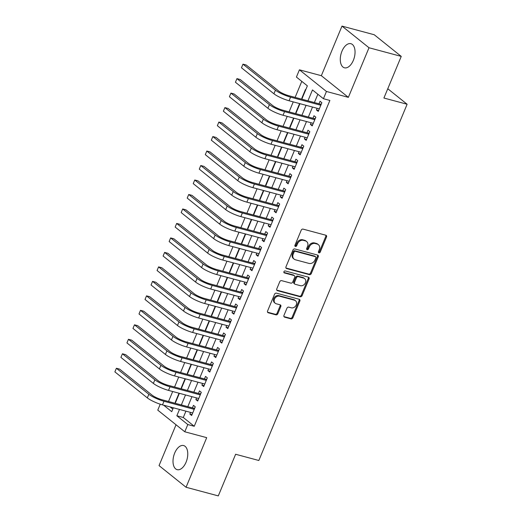 <?xml version="1.0" encoding="UTF-8"?>
<svg xmlns="http://www.w3.org/2000/svg" width="522" height="522" viewBox="0 0 522 522"><rect width="100%" height="100%" fill="white"/><g stroke="black" fill="none" stroke-linecap="round" stroke-linejoin="round"><path stroke-width="0.78" d="M318.935 252.85A1.096 0.894 128.7 0 0 320.234 252.093L326.518 236.988A1.573 1.272 128.7 0 0 325.845 235.226L303.067 229.119A1.573 1.272 128.7 0 0 301.207 230.202L294.923 245.307A1.096 0.894 128.7 0 0 296.692 245.784L297.507 243.826A5.024 4.078 128.7 0 1 303.452 240.361L305.35 240.87A5.024 4.078 128.7 0 1 306.597 241.497A5.024 4.078 128.7 0 1 307.504 246.508L306.688 248.459A1.096 0.894 128.7 0 0 308.463 248.935L309.278 246.984A5.024 4.078 128.7 0 1 315.216 243.52L317.115 244.028A5.024 4.078 128.7 0 1 318.368 244.655A5.024 4.078 128.7 0 1 319.275 249.66L318.459 251.617A1.096 0.894 128.7 0 0 318.935 252.85M318.394 252.289A1.096 0.894 128.7 0 0 319.503 251.506L325.787 236.401A1.573 1.272 128.7 0 0 325.8 235.213M294.858 245.979A1.096 0.894 128.7 0 0 295.961 245.196L296.777 243.239L297.507 243.826M306.629 249.138A1.096 0.894 128.7 0 0 307.732 248.348L308.548 246.397L309.278 246.984M186.08 462.172A12.476 6.877 -75 0 0 183.62 445.553A12.476 6.877 -75 0 0 174.694 453.044A12.476 6.877 -75 0 0 177.154 469.663A12.476 6.877 -75 0 0 186.08 462.172M353.361 60.317A12.476 6.877 -75 0 0 350.895 43.698A12.476 6.877 -75 0 0 341.969 51.189A12.476 6.877 -75 0 0 344.435 67.801A12.476 6.877 -75 0 0 353.361 60.317M283.961 315.405A1.573 1.272 128.7 0 0 284.634 317.167L291.022 318.877A1.573 1.272 128.7 0 0 292.881 317.794L299.863 301.024A1.573 1.272 128.7 0 0 299.191 299.263L276.412 293.155A1.573 1.272 128.7 0 0 274.552 294.238L267.571 311.014A1.573 1.272 128.7 0 0 268.243 312.769L275.962 314.844A1.573 1.272 128.7 0 0 277.821 313.761L280.81 306.584A1.573 1.272 128.7 0 0 280.138 304.822L276.308 303.797A4.202 3.406 128.7 0 1 275.264 303.269A4.202 3.406 128.7 0 1 274.82 298.453A4.202 3.406 128.7 0 1 279.472 296.189L294.467 300.209A4.202 3.406 128.7 0 1 295.511 300.737A4.202 3.406 128.7 0 1 295.954 305.553A4.202 3.406 128.7 0 1 291.302 307.817L288.803 307.145A1.573 1.272 128.7 0 0 286.95 308.228L283.961 315.405M185.93 411.16L183.294 417.496L194.243 426.272L187.796 424.543L184.788 431.785L157.768 410.135L160.234 404.204M401.242 56.396L369.008 47.75L341.988 26.1L374.222 34.739L401.242 56.396L383.911 98.025L407.121 104.25L258.834 460.489L235.624 454.264L218.294 495.9L186.06 487.261L206.705 437.658L184.788 431.785M341.988 26.1L321.343 75.697L348.363 97.353L369.008 47.75M348.363 97.353L326.446 91.474L323.431 98.717L312.476 89.941L307.941 100.831M194.243 426.272L329.878 100.446L323.431 98.717M309.429 274.67A1.573 1.272 128.7 0 0 311.282 273.593L318.263 256.817A1.573 1.272 128.7 0 0 317.591 255.056L294.813 248.948A1.573 1.272 128.7 0 0 292.953 250.031L285.971 266.807A1.573 1.272 128.7 0 0 286.643 268.562L309.429 274.67L308.698 274.089A1.573 1.272 128.7 0 0 310.551 273.006L317.533 256.23A1.573 1.272 128.7 0 0 317.546 255.043M309.063 278.918L302.081 295.693A1.573 1.272 128.7 0 1 300.228 296.777L277.443 290.669A1.573 1.272 128.7 0 1 276.771 288.907L279.759 281.73A1.573 1.272 128.7 0 1 281.619 280.647L290.852 283.126A1.573 1.272 128.7 0 0 292.712 282.043L294.695 277.28A1.573 1.272 128.7 0 0 294.023 275.518L284.405 272.941A1.096 0.894 128.7 0 1 285.227 270.951L308.391 277.162A1.573 1.272 128.7 0 1 309.063 278.918L308.332 278.337L301.351 295.106L302.081 295.693M176.038 424.777L159.04 465.604L186.06 487.261M179.137 393.888L178.85 393.66L175.235 402.345L175.575 402.436M185.166 379.403L184.879 379.174L181.264 387.866L181.604 387.957M191.196 364.924L190.908 364.695L187.294 373.387L187.633 373.478M197.225 350.445L196.938 350.216L193.316 358.901L193.662 358.992M203.247 335.959L202.967 335.731L199.345 344.422L199.691 344.513M209.276 321.48L208.989 321.252L205.374 329.943L205.72 330.034M215.305 307.001L215.018 306.773L211.403 315.458L211.743 315.549M221.335 292.516L221.047 292.287L217.433 300.979L217.772 301.07M227.364 278.037L227.077 277.808L223.462 286.5L223.801 286.591M233.386 263.558L233.106 263.329L229.484 272.014L229.83 272.106M239.415 249.072L239.135 248.844L235.513 257.535L235.859 257.627M245.444 234.593L245.157 234.365L241.542 243.05L241.888 243.148M251.473 220.114L251.186 219.879L247.572 228.571L247.911 228.662M257.503 205.629L257.215 205.4L253.601 214.092L253.94 214.183M263.532 191.15L263.245 190.922L259.63 199.606L259.969 199.698M269.554 176.664L269.274 176.436L265.652 185.127L265.998 185.219M275.583 162.185L275.303 161.957L271.681 170.648L272.027 170.74M281.612 147.706L281.325 147.478L277.711 156.163L278.056 156.254M287.642 133.221L287.354 132.993L283.74 141.684L284.079 141.775M293.671 118.742L293.384 118.514L289.769 127.205L290.108 127.296M299.7 104.263L299.413 104.035L295.798 112.719L296.137 112.811M317.115 108.282L316.43 109.946L318.25 111.408L321.872 102.717L320.045 101.255L318.988 103.787M311.086 122.768L310.401 124.425L312.221 125.887L315.843 117.196L314.016 115.734L312.959 118.272M305.063 137.247L304.372 138.904L306.199 140.366L309.814 131.681L307.987 130.219L306.936 132.751M299.034 151.726L298.343 153.39L300.17 154.851L303.784 146.16L301.957 144.698L300.907 147.23M293.005 166.211L292.313 167.869L294.14 169.33L297.755 160.645L295.935 159.177L294.878 161.716M286.976 180.69L286.284 182.348L288.111 183.816L291.726 175.124L289.906 173.663L288.849 176.195M280.947 195.176L280.262 196.833L282.082 198.295L285.704 189.603L283.877 188.142L282.82 190.674M274.924 209.655L274.233 211.312L276.053 212.774L279.675 204.089L277.848 202.621L276.79 205.159M268.895 224.134L268.204 225.791L270.031 227.259L273.645 218.568L271.818 217.106L270.768 219.638M262.866 238.619L262.175 240.277L264.002 241.738L267.616 233.047L265.789 231.585L264.739 234.124M256.837 253.098L256.145 254.756L257.972 256.217L261.587 247.532L259.767 246.064L258.71 248.602M250.808 267.577L250.116 269.235L251.943 270.703L255.558 262.011L253.738 260.55L252.681 263.081M244.779 282.063L244.094 283.72L245.914 285.182L249.536 276.49L247.709 275.029L246.652 277.567M238.756 296.542L238.065 298.199L239.892 299.661L243.506 290.976L241.679 289.514L240.622 292.046M232.727 311.021L232.036 312.685L233.863 314.146L237.477 305.455L235.65 303.993L234.6 306.525M226.698 325.506L226.006 327.163L227.833 328.625L231.448 319.934L229.621 318.472L228.571 321.01M220.669 339.985L219.977 341.642L221.804 343.104L225.419 334.419L223.599 332.958L222.542 335.489M214.64 354.464L213.948 356.128L215.775 357.59L219.397 348.898L217.57 347.437L216.513 349.968M208.611 368.95L207.926 370.607L209.746 372.069L213.367 363.384L211.54 361.916L210.483 364.454M202.588 383.429L201.897 385.086L203.724 386.554L207.338 377.863L205.511 376.401L204.454 378.933M196.559 397.914L195.867 399.571L197.694 401.033L201.309 392.342L199.482 390.88L198.432 393.412M317.852 94.247L314.388 102.553M312.515 107.049L308.358 117.039M306.492 121.535L302.336 131.518M300.463 136.014L296.307 145.997M294.434 150.499L290.278 160.482M288.405 164.978L284.249 174.961M282.376 179.457L278.219 189.447M276.353 193.943L272.197 203.926M270.324 208.422L266.168 218.405M264.295 222.901L260.139 232.89M258.266 237.386L254.11 247.369M252.237 251.865L248.08 261.848M246.208 266.344L242.051 276.334M240.185 280.829L236.029 290.813M234.156 295.308L230 305.292M228.127 309.787L223.971 319.777M222.098 324.273L217.942 334.256M216.069 338.752L211.912 348.735M210.04 353.237L205.883 363.221M204.017 367.716L199.861 377.7M197.988 382.195L193.832 392.185M191.959 396.681L187.803 406.664M190.53 412.393L189.838 414.05L191.665 415.512L195.28 406.827L193.453 405.359L192.403 407.897M301.788 81.367L295.119 97.392M293.247 101.888L289.09 111.871M287.217 116.367L283.061 126.35M281.188 130.846L277.032 140.836M275.159 145.331L271.003 155.315M269.13 159.81L264.98 169.794M263.108 174.289L258.951 184.279M257.078 188.775L252.922 198.758M251.049 203.254L246.893 213.237M245.02 217.739L240.864 227.722M238.991 232.218L234.835 242.201M232.969 246.697L228.812 256.687M226.94 261.183L222.783 271.166M220.91 275.662L216.754 285.645M214.881 290.141L210.725 300.13M208.852 304.626L204.696 314.609M202.823 319.105L198.667 329.088M196.801 333.584L192.644 343.574M190.771 348.07L186.615 358.053M184.742 362.549L180.586 372.532M178.713 377.028L174.557 387.017M172.684 391.513L168.528 401.496M170.087 406.912L172.808 409.091M305.722 89.777L305.442 89.549L301.82 98.24L302.107 98.469M407.121 104.25L387.774 88.747M301.807 99.187L307.367 85.843L296.411 77.06L299.426 69.824L326.446 91.474M321.343 75.697L299.426 69.824M179.483 409.431L176.847 415.766L187.796 424.543M306.068 105.327L301.912 115.31M300.046 119.806L295.889 129.789M294.017 134.285L289.86 144.274M287.987 148.77L283.831 158.753M281.958 163.249L277.802 173.232M275.929 177.728L271.773 187.718M269.9 192.213L265.744 202.197M263.878 206.692L259.721 216.676M257.848 221.171L253.692 231.161M251.819 235.657L247.663 245.64M245.79 250.136L241.634 260.119M239.761 264.621L235.605 274.605M233.739 279.1L229.582 289.084M227.709 293.579L223.553 303.569M221.68 308.065L217.524 318.048M215.651 322.544L211.495 332.527M209.622 337.023L205.466 347.013M203.593 351.508L199.437 361.492M197.57 365.987L193.414 375.971M191.541 380.466L187.385 390.456M185.512 394.952L181.356 404.935M163.64 405.183L171.738 411.669L173.35 407.786M175.222 403.291L179.379 393.307M181.251 388.812L185.408 378.822M187.281 374.326L191.437 364.343M193.31 359.847L197.466 349.864M199.332 345.368L203.489 335.378M205.361 330.883L209.518 320.899M211.39 316.404L215.547 306.421M217.42 301.925L221.576 291.935M223.449 287.439L227.605 277.456M229.478 272.96L233.634 262.977M235.5 258.481L239.657 248.492M241.529 243.996L245.686 234.013M247.558 229.517L251.715 219.534M253.588 215.031L257.744 205.048M259.617 200.552L263.773 190.569M265.646 186.073L269.802 176.084M271.668 171.588L275.825 161.605M277.697 157.109L281.854 147.126M283.727 142.63L287.883 132.64M289.756 128.144L293.912 118.161M295.785 113.665L299.941 103.682M183.294 417.496L176.847 415.766M301.82 98.24L302.166 98.332M316.43 109.946L318.616 110.534M310.401 124.425L312.587 125.012M304.372 138.904L306.564 139.491M298.343 153.39L300.535 153.977M292.313 167.869L294.506 168.456M286.284 182.348L288.477 182.935M280.262 196.833L282.448 197.42M274.233 211.312L276.419 211.899M268.204 225.791L270.396 226.378M262.175 240.277L264.367 240.864M256.145 254.756L258.338 255.343M250.116 269.235L252.309 269.822M244.094 283.72L246.28 284.307M238.065 298.199L240.25 298.786M232.036 312.685L234.228 313.272M226.006 327.163L228.199 327.751M219.977 341.642L222.17 342.23M213.948 356.128L216.141 356.715M207.926 370.607L210.112 371.194M201.897 385.086L204.082 385.673M195.867 399.571L198.06 400.159M189.838 414.05L192.031 414.638M318.368 244.655L317.637 244.068A5.024 4.078 128.7 0 0 316.391 243.441L317.115 244.028M308.548 246.397A5.024 4.078 128.7 0 1 314.492 242.932L316.391 243.441M306.597 241.497L305.866 240.916A5.024 4.078 128.7 0 0 304.62 240.29L305.35 240.87M296.777 243.239A5.024 4.078 128.7 0 1 302.721 239.781L304.62 240.29M285.958 267.995L308.698 274.089M315.843 257.907A1.096 0.894 128.7 0 0 315.373 256.674L295.374 251.31A1.096 0.894 128.7 0 0 294.075 252.074L293.214 254.129A5.024 4.078 128.7 0 0 294.121 259.14A5.024 4.078 128.7 0 0 295.374 259.767L309.044 263.427A5.024 4.078 128.7 0 0 314.981 259.969L315.843 257.907M315.647 256.811L314.916 256.224A1.096 0.894 128.7 0 0 314.642 256.087L315.373 256.674M294.121 259.14L293.397 258.553A5.024 4.078 128.7 0 1 292.483 253.548L293.344 251.487A1.096 0.894 128.7 0 1 294.643 250.73L314.642 256.087M276.758 290.095L299.498 296.189A1.573 1.272 128.7 0 0 301.351 295.106M294.408 275.714L293.684 275.133A1.573 1.272 128.7 0 0 293.292 274.937L283.87 272.412M300.444 285.697A4.202 3.406 128.7 0 0 305.089 283.433A4.202 3.406 128.7 0 0 304.652 278.618A4.202 3.406 128.7 0 0 303.608 278.089L298.323 276.673A1.573 1.272 128.7 0 0 296.463 277.756L294.486 282.519A1.573 1.272 128.7 0 0 295.158 284.281L300.444 285.697M304.652 278.618L303.921 278.03A4.202 3.406 128.7 0 0 302.877 277.502L303.608 278.089M294.767 284.079L294.036 283.498A1.573 1.272 128.7 0 1 293.755 281.932L295.739 277.169A1.573 1.272 128.7 0 1 297.592 276.086L302.877 277.502M308.332 278.337A1.573 1.272 128.7 0 0 308.345 277.149M295.511 300.737L294.786 300.15A4.202 3.406 128.7 0 0 293.742 299.628L294.467 300.209M275.264 303.269L274.533 302.682A4.202 3.406 128.7 0 1 274.096 297.866A4.202 3.406 128.7 0 1 278.741 295.602L293.742 299.628M267.558 312.202L275.231 314.257A1.573 1.272 128.7 0 0 277.091 313.174L280.079 305.996A1.573 1.272 128.7 0 0 280.092 304.809M283.948 316.593L290.297 318.296A1.573 1.272 128.7 0 0 292.15 317.213L299.132 300.437A1.573 1.272 128.7 0 0 299.145 299.25M321.03 104.733L320.286 104.139L288.751 95.683A8 1.573 -157.4 0 1 278.657 91.03L246.201 65.015L242.978 64.154L275.433 90.162A11.999 2.356 22.6 0 0 290.578 97.144L320.815 105.255M241.471 67.775L242.978 64.154L241.471 67.775L273.926 93.784A11.999 2.356 22.6 0 0 289.071 100.766L319.307 108.87M320.286 104.139L321.35 103.969M315.001 119.212L314.257 118.618L282.728 110.168A8 1.573 -157.4 0 1 272.628 105.509L240.172 79.501L236.949 78.633L269.404 104.648A11.999 2.356 22.6 0 0 284.549 111.63L314.786 119.734M235.442 82.254L236.949 78.633L235.442 82.254L267.897 108.269A11.999 2.356 22.6 0 0 283.041 115.251L313.278 123.355M314.257 118.618L315.321 118.455M308.972 133.697L308.228 133.097L276.699 124.647A8 1.573 -157.4 0 1 266.598 119.995L234.143 93.98L230.92 93.118L263.375 119.127A11.999 2.356 22.6 0 0 278.526 126.109L308.756 134.213M229.412 96.74L230.92 93.118L229.412 96.74L261.868 122.748A11.999 2.356 22.6 0 0 277.019 129.73L307.249 137.834M308.228 133.097L309.292 132.934M302.949 148.176L302.199 147.582L270.67 139.126A8 1.573 -157.4 0 1 260.569 134.474L228.114 108.465L224.891 107.597L257.346 133.612A11.999 2.356 22.6 0 0 272.497 140.588L302.727 148.698M223.383 111.219L224.891 107.597L223.383 111.219L255.839 137.227A11.999 2.356 22.6 0 0 270.99 144.209L301.22 152.313M302.199 147.582L303.262 147.413M296.92 162.655L296.176 162.061L264.641 153.612A8 1.573 -157.4 0 1 254.547 148.953L222.085 122.944L218.862 122.076L251.323 148.091A11.999 2.356 22.6 0 0 266.468 155.073L296.705 163.177M217.354 125.698L218.862 122.076L217.354 125.698L249.816 151.713A11.999 2.356 22.6 0 0 264.961 158.695L295.198 166.799M296.176 162.061L297.233 161.898M290.891 177.141L290.147 176.54L258.612 168.091A8 1.573 -157.4 0 1 248.518 163.438L216.056 137.423L212.832 136.562L245.294 162.57A11.999 2.356 22.6 0 0 260.439 169.552L290.676 177.656M211.325 140.183L212.832 136.562L211.325 140.183L243.787 166.192A11.999 2.356 22.6 0 0 258.932 173.173L289.168 181.278M290.147 176.54L291.211 176.377M284.862 191.62L284.118 191.026L252.583 182.57A8 1.573 -157.4 0 1 242.489 177.917L210.033 151.909L206.81 151.041L239.265 177.056A11.999 2.356 22.6 0 0 254.41 184.038L284.647 192.142M205.303 154.662L206.81 151.041L205.303 154.662L237.758 180.671A11.999 2.356 22.6 0 0 252.902 187.652L283.139 195.757M284.118 191.026L285.182 190.856M278.833 206.105L278.089 205.505L246.56 197.055A8 1.573 -157.4 0 1 236.459 192.396L204.004 166.387L200.781 165.526L233.236 191.535A11.999 2.356 22.6 0 0 248.381 198.517L278.618 206.621M199.273 169.141L200.781 165.526L199.273 169.141L231.729 195.156A11.999 2.356 22.6 0 0 246.873 202.138L277.11 210.242M278.089 205.505L279.153 205.342M272.804 220.584L272.06 219.984L240.531 211.534A8 1.573 -157.4 0 1 230.43 206.882L197.975 180.866L194.752 180.005L227.207 206.014A11.999 2.356 22.6 0 0 242.358 212.996L272.588 221.1M193.244 183.627L194.752 180.005L193.244 183.627L225.7 209.635A11.999 2.356 22.6 0 0 240.851 216.617L271.081 224.721M272.06 219.984L273.123 219.821M266.781 235.063L266.037 234.469L234.502 226.013A8 1.573 -157.4 0 1 224.401 221.361L191.946 195.352L188.723 194.484L221.178 220.499A11.999 2.356 22.6 0 0 236.329 227.481L266.559 235.585M187.215 198.106L188.723 194.484L187.215 198.106L219.671 224.121A11.999 2.356 22.6 0 0 234.822 231.096L265.059 239.207M266.037 234.469L267.094 234.3M260.752 249.549L260.008 248.948L228.473 240.498A8 1.573 -157.4 0 1 218.379 235.84L185.917 209.831L182.693 208.97L215.155 234.978A11.999 2.356 22.6 0 0 230.3 241.96L260.537 250.064M181.186 212.584L182.693 208.97L181.186 212.584L213.648 238.6A11.999 2.356 22.6 0 0 228.793 245.581L259.029 253.685M260.008 248.948L261.065 248.785M254.723 264.028L253.979 263.434L222.444 254.977A8 1.573 -157.4 0 1 212.35 250.325L179.888 224.31L176.664 223.449L209.126 249.457A11.999 2.356 22.6 0 0 224.271 256.439L254.508 264.543M175.164 227.07L176.664 223.449L175.164 227.07L207.619 253.079A11.999 2.356 22.6 0 0 222.763 260.06L253 268.164M253.979 263.434L255.043 263.264M248.694 278.507L247.95 277.913L216.415 269.456A8 1.573 -157.4 0 1 206.32 264.804L173.865 238.795L170.642 237.928L203.097 263.943A11.999 2.356 22.6 0 0 218.242 270.925L248.479 279.029M169.135 241.549L170.642 237.928L169.135 241.549L201.59 267.564A11.999 2.356 22.6 0 0 216.734 274.546L246.971 282.65M247.95 277.913L249.014 277.743M242.665 292.992L241.921 292.392L210.392 283.942A8 1.573 -157.4 0 1 200.291 279.29L167.836 253.274L164.613 252.413L197.068 278.422A11.999 2.356 22.6 0 0 212.213 285.403L242.449 293.508M163.105 256.034L164.613 252.413L163.105 256.034L195.561 282.043A11.999 2.356 22.6 0 0 210.705 289.025L240.942 297.129M241.921 292.392L242.984 292.229M236.636 307.471L235.892 306.877L204.363 298.421A8 1.573 -157.4 0 1 194.262 293.769L161.807 267.753L158.584 266.892L191.039 292.901A11.999 2.356 22.6 0 0 206.19 299.882L236.42 307.993M157.076 270.513L158.584 266.892L157.076 270.513L189.532 296.522A11.999 2.356 22.6 0 0 204.683 303.504L234.913 311.608M235.892 306.877L236.955 306.708M230.613 321.95L229.869 321.356L198.334 312.906A8 1.573 -157.4 0 1 188.233 308.248L155.778 282.239L152.554 281.371L185.01 307.386A11.999 2.356 22.6 0 0 200.161 314.368L230.391 322.472M151.047 284.992L152.554 281.371L151.047 284.992L183.503 311.008A11.999 2.356 22.6 0 0 198.654 317.989L228.89 326.093M229.869 321.356L230.926 321.193M224.584 336.436L223.84 335.835L192.305 327.385A8 1.573 -157.4 0 1 182.211 322.733L149.749 296.718L146.525 295.857L178.987 321.865A11.999 2.356 22.6 0 0 194.132 328.847L224.369 336.951M145.018 299.478L146.525 295.857L145.018 299.478L177.48 325.487A11.999 2.356 22.6 0 0 192.625 332.468L222.861 340.572M223.84 335.835L224.897 335.672M218.555 350.914L217.811 350.321L186.276 341.864A8 1.573 -157.4 0 1 176.182 337.212L143.72 311.203L140.496 310.336L172.958 336.351A11.999 2.356 22.6 0 0 188.103 343.326L218.34 351.437M138.996 313.957L140.496 310.336L138.996 313.957L171.451 339.966A11.999 2.356 22.6 0 0 186.595 346.947L216.832 355.051M217.811 350.321L218.875 350.151M212.526 365.393L211.782 364.8L180.247 356.35A8 1.573 -157.4 0 1 170.152 351.691L137.697 325.682L134.474 324.815L166.929 350.83A11.999 2.356 22.6 0 0 182.074 357.811L212.31 365.915M132.966 328.436L134.474 324.815L132.966 328.436L165.422 354.451A11.999 2.356 22.6 0 0 180.566 361.433L210.803 369.537M211.782 364.8L212.845 364.637M206.497 379.879L205.753 379.279L174.224 370.829A8 1.573 -157.4 0 1 164.123 366.176L131.668 340.161L128.445 339.3L160.9 365.309A11.999 2.356 22.6 0 0 176.044 372.29L206.281 380.394M126.937 342.921L128.445 339.3L126.937 342.921L159.393 368.93A11.999 2.356 22.6 0 0 174.537 375.912L204.774 384.016M205.753 379.279L206.816 379.116M200.468 394.358L199.724 393.764L168.195 385.308A8 1.573 -157.4 0 1 158.094 380.655L125.639 354.647L122.416 353.779L154.871 379.794A11.999 2.356 22.6 0 0 170.022 386.776L200.252 394.88M120.908 357.4L122.416 353.779L120.908 357.4L153.364 383.409A11.999 2.356 22.6 0 0 168.515 390.391L198.745 398.495M199.724 393.764L200.787 393.595M194.445 408.837L193.701 408.243L162.166 399.793A8 1.573 -157.4 0 1 152.065 395.134L119.61 369.126L116.386 368.264L148.842 394.273A11.999 2.356 22.6 0 0 163.993 401.255L194.23 409.359M114.879 371.879L116.386 368.264L114.879 371.879L147.334 397.894A11.999 2.356 22.6 0 0 162.486 404.876L192.722 412.98M193.701 408.243L194.758 408.08M319.503 251.506L320.234 252.093M295.961 245.196L296.692 245.784M307.732 248.348L308.463 248.935M314.492 242.932L315.216 243.52M302.721 239.781L303.452 240.361M325.787 236.401L326.518 236.988M285.978 268.034L286.643 268.562M317.533 256.23L318.263 256.817M310.551 273.006L311.282 273.593M294.643 250.73L295.374 251.31M293.344 251.487L294.075 252.074M292.483 253.548L293.214 254.129M299.498 296.189L300.228 296.777M276.777 290.134L277.443 290.669M293.292 274.937L294.023 275.518M283.935 272.569L284.405 272.941M297.592 276.086L298.323 276.673M295.739 277.169L296.463 277.756M293.755 281.932L294.486 282.519M278.741 295.602L279.472 296.189M280.079 305.996L280.81 306.584M277.091 313.174L277.821 313.761M275.231 314.257L275.962 314.844M267.577 312.241L268.243 312.769M299.132 300.437L299.863 301.024M292.15 317.213L292.881 317.794M290.297 318.296L291.022 318.877M283.968 316.632L284.634 317.167M290.578 97.144L289.071 100.766M275.433 90.162L273.926 93.784M284.549 111.63L283.041 115.251M269.404 104.648L267.897 108.269M278.526 126.109L277.019 129.73M263.375 119.127L261.868 122.748M272.497 140.588L270.99 144.209M257.346 133.612L255.839 137.227M266.468 155.073L264.961 158.695M251.323 148.091L249.816 151.713M260.439 169.552L258.932 173.173M245.294 162.57L243.787 166.192M254.41 184.038L252.902 187.652M239.265 177.056L237.758 180.671M248.381 198.517L246.873 202.138M233.236 191.535L231.729 195.156M242.358 212.996L240.851 216.617M227.207 206.014L225.7 209.635M236.329 227.481L234.822 231.096M221.178 220.499L219.671 224.121M230.3 241.96L228.793 245.581M215.155 234.978L213.648 238.6M224.271 256.439L222.763 260.06M209.126 249.457L207.619 253.079M218.242 270.925L216.734 274.546M203.097 263.943L201.59 267.564M212.213 285.403L210.705 289.025M197.068 278.422L195.561 282.043M206.19 299.882L204.683 303.504M191.039 292.901L189.532 296.522M200.161 314.368L198.654 317.989M185.01 307.386L183.503 311.008M194.132 328.847L192.625 332.468M178.987 321.865L177.48 325.487M188.103 343.326L186.595 346.947M172.958 336.351L171.451 339.966M182.074 357.811L180.566 361.433M166.929 350.83L165.422 354.451M176.044 372.29L174.537 375.912M160.9 365.309L159.393 368.93M170.022 386.776L168.515 390.391M154.871 379.794L153.364 383.409M163.993 401.255L162.486 404.876M148.842 394.273L147.334 397.894"/></g></svg>
